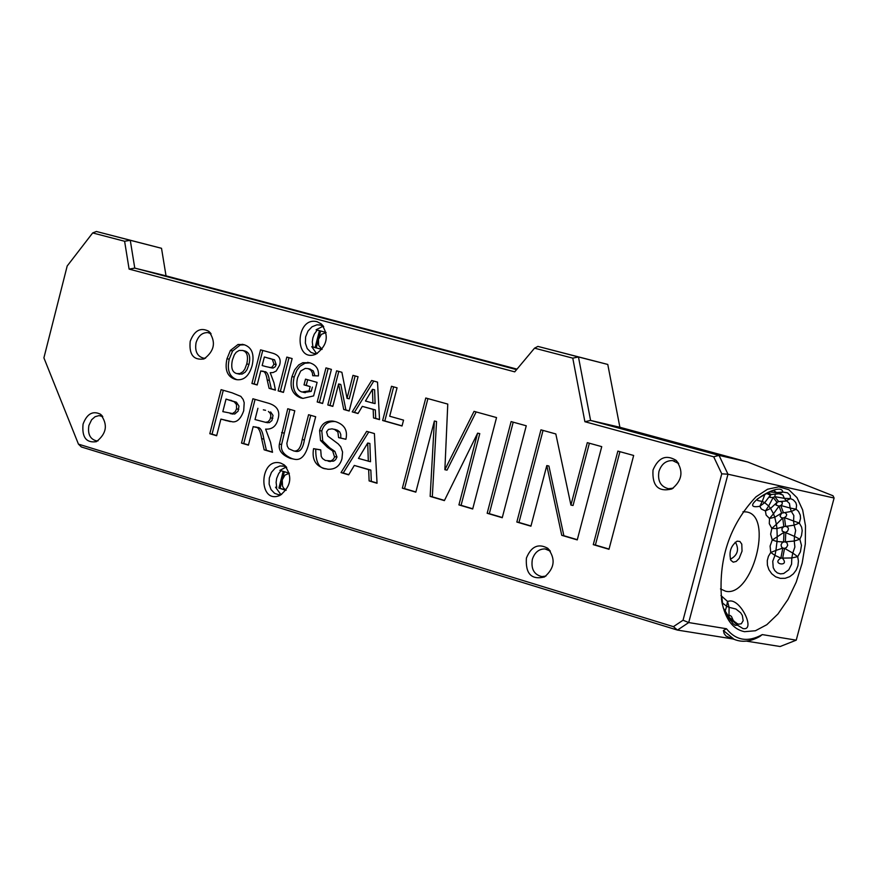 <?xml version="1.0" encoding="UTF-8"?>
<svg xmlns="http://www.w3.org/2000/svg" width="878" height="878" viewBox="0 0 878 878"><rect width="100%" height="100%" fill="white"/><g stroke="black" fill="none" stroke-linecap="round" stroke-linejoin="round"><path stroke-width="1.32" d="M713.693 456.801L721.76 473.824L683.04 620.23L673.415 626.662L78.449 444.136L43.9 357.862L67.189 265.99L92.684 232.933L124.61 241.263L129.099 269.096L514.727 371.855L534.537 348.171L572.774 358.147L584.891 421.714L713.693 456.801L719.016 455.364L590.587 420.441L619.89 427.268L747.606 461.971L833.002 495.752L834.1 498.024L727.972 474.208L719.016 455.364L747.606 461.971M584.891 421.714L590.587 420.441L578.459 356.962L537.896 346.404L607.774 364.447L619.89 427.268M721.76 473.824L727.972 474.208L688.714 622.557L726.479 628.747C735.962 640.589 747.902 642.542 762.291 634.596L759.799 636.473C750.536 641.686 741.965 642.63 734.107 639.316L723.384 630.547L726.479 628.747M683.04 620.23L688.714 622.557L677.454 630.086L732.965 638.965M633.664 455.473L608.992 549.288L593.276 544.645L617.86 451.105L633.664 455.473M243.974 344.67C251.887 347.238 254.609 354.207 252.129 365.566C249.231 375.619 244.216 380.339 237.093 379.724L235.15 379.329C227.27 376.662 224.548 369.792 227.007 358.707L230.376 350.476L238.059 344.461L243.974 344.67M304.029 384.882L305.511 379.131L317.101 382.369L313.611 395.912L302.987 398.382L300.88 397.954C292.363 394.661 289.4 387.516 291.979 376.552L294.657 369.836L298.739 364.93L302.833 362.702L309.638 362.779C316.124 364.798 319.032 369.177 318.396 375.916L312.722 375.707L312.403 372.909L310.856 370.176L308.134 368.628L305.281 368.387L300.682 371.032L297.554 377.803C295.765 385.892 297.269 390.633 302.043 392.016L309.067 390.908L310.175 386.605L304.029 384.882L306.235 385.376L307.684 379.746M275.44 390.139L269.107 388.339L267.186 379.922C266.199 373.556 264.421 370.648 261.863 371.207L260.788 370.911L257.177 384.97L251.92 383.477L260.557 349.85L271.664 352.912C278.853 354.745 281.476 358.85 279.555 365.237L276.208 371.021L273.091 372.546L270.215 372.7L273.936 382.643L275.44 390.139M327.801 404.967L336.614 370.823L341.882 372.283L347.04 398.327L352.978 375.345L358.037 376.739L349.181 411.025L343.715 409.477L338.612 383.971L332.817 406.393L327.801 404.967L329.996 405.449L338.787 371.427M292.144 358.564L283.44 392.4L278.128 390.897L286.821 357.094L292.144 358.564M209.809 433.721L221.102 389.656L232.099 392.817L240.857 396.395L243.162 399.501L244.205 402.717L243.7 410.783C240.923 418.543 237.236 422.241 232.659 421.857L220.905 419.102L216.647 435.74L209.809 433.721L212.048 434.16L223.286 390.293M331.401 369.386L322.599 403.496L317.199 401.97L325.979 367.893L331.401 369.386M241.505 443.105L252.897 398.766L267.549 402.958C277.031 405.482 280.499 410.959 277.953 419.377C276.164 426.269 272.048 429.518 265.628 429.122L270.534 442.347L272.52 452.291L264.157 449.821L261.622 438.638C260.316 430.198 257.978 426.335 254.609 427.037L253.193 426.62L248.43 445.157L241.505 443.105L243.733 443.555L255.081 399.391M358.015 413.527L352.21 411.881L371.657 380.492L377.518 382.117L379.526 419.629L373.523 417.928L373.172 409.433L362.296 406.371L358.015 413.527M287.743 408.753L294.788 410.761L286.854 443.346L287.315 446.276L288.774 448.713L293.801 450.963C298.015 451.643 300.803 447.824 302.175 439.527L308.573 414.712L315.674 416.743L309.594 440.339C306.499 454.87 301.275 461.137 293.921 459.128L290.366 458.393C281.849 454.98 278.194 450.205 279.391 444.081L287.743 408.753M389.7 416.238L403.551 420.134L402.025 425.995L382.643 420.507L391.511 386.276L397.065 387.813L389.7 416.238M377.046 483.262L369.122 480.914L368.661 469.664L354.306 465.439L348.676 474.855L341.026 472.584L366.664 431.35L374.401 433.567L377.046 483.262M335.769 421.692C344.549 424.656 347.918 430.516 345.888 439.285L338.59 437.617L337.898 432.031L334.573 429.463L332.049 428.848L328.438 429.397L326.572 431.888L327.801 436.092L338.249 443.917L340.741 446.792L342.574 452.038L341.981 458.711C339.885 466.02 335.242 469.532 328.043 469.247L324.158 468.446C315.334 465.691 311.8 459.095 313.556 448.669L320.722 449.854L321.216 456.351L322.522 458.535L325.31 460.456L330.852 460.928L332.981 459.644L334.606 457.197L332.663 450.941L327.439 447.308L320.525 440.504L319.603 430.538C321.502 423.865 325.903 420.716 332.806 421.078L335.769 421.692M402.365 488.179L425.775 398.008L447.769 404.089L444.872 469.708L474.054 411.354L496.542 417.566L472.693 508.988L458.92 504.905L477.621 433.15L444.389 500.614L430.154 496.399L434.38 421.023L415.832 492.163L402.365 488.179L404.538 488.607L427.915 398.601M526.262 425.786L502.249 517.724L487.169 513.268L511.106 421.594L526.262 425.786M516.835 522.037L540.947 429.836L555.818 433.951L570.93 505.069L587.305 442.655L601.737 446.639L577.252 539.904L561.744 535.317L546.796 465.57L530.927 526.196L516.835 522.037L518.975 522.443L543.043 430.418M317.068 321.71C295.579 316.091 293.757 363.174 315.839 354.218C327.56 345.526 329.36 335.407 321.238 323.883L317.068 321.71M83.059 424.129C81.786 437.299 86.231 443.138 96.404 441.667C106.787 433.491 108.115 424.326 100.399 414.175C92.706 410.52 86.922 413.845 83.059 424.129M653.012 470.015C652.036 485.94 658.324 492.251 671.889 488.958C682.316 480.475 683.721 470.937 676.115 460.368C666.062 454.299 658.368 457.515 653.012 470.015M526.394 558.112C525.406 573.817 531.442 580.106 544.503 576.956C554.764 568.165 555.84 558.606 547.74 548.278C538.291 543.131 531.179 546.412 526.394 558.112M190.208 341.29C188.902 354.558 193.5 360.452 203.992 358.948C214.671 350.959 216.251 341.74 208.744 331.269C200.601 327.088 194.422 330.424 190.208 341.29M280.664 463.079C258.823 456.856 257.912 505.168 280.071 495.346C291.408 486.192 292.78 476.03 284.165 464.857L280.664 463.079M92.684 232.933L96.404 231.485L161.519 248.298L166.03 275.846L516.999 369.133M834.1 498.024L796.236 640.161L780.158 646.515L746.388 641.116M732.932 638.954L726.062 636.078L724.163 633.631L723.384 630.547M762.291 634.596L796.236 640.161M744.511 631.688C732.932 629.372 725.36 619.264 721.771 601.397C717.919 560.076 729.3 525.231 755.947 496.86L767.548 489.244L778.775 486.829L788.828 489.704L796.972 497.617L802.646 509.931L805.488 525.746L805.313 543.899L802.163 563.127L796.247 582.081L787.983 599.444L777.952 613.996L766.834 624.697L755.42 630.755L744.511 631.688M735.138 542.275L735.577 542.417C739.265 549.584 737.619 555.148 730.65 559.099L730.266 559.001M733.251 562.172L736.236 561.426L739.177 558.375L742.031 551.143L741.789 544.151L739.902 541.463L737.103 541.166C730.792 545.765 728.707 552.141 730.847 560.296L733.251 562.172M742.975 511.753L746.563 511.951C773.935 515.869 752.15 597.852 725.557 591.212L720.476 588.929M773.869 490.604L776.613 492.591L782.77 492.053C781.409 479.739 735.292 510.601 759.821 506.299L761.347 509.053L765.418 510.952L766.121 515.068L769.512 518.503L769.282 523.65L771.839 528.402L770.632 534.219L772.256 539.981L777.228 536.787L777.008 541.539L783.56 541.978L782.046 542.867L781.036 544.898L781.541 547.016L782.814 548.081L780.86 558.145C770.719 564.258 790.189 567.254 782.605 558.408L784.559 548.344L782.814 548.081L775.922 550.429L777.008 541.539L772.256 539.981L770.094 546.061L770.741 552.46L775.922 550.429L774.967 555.379L770.741 552.46L768.404 556.345L767.273 560.669L767.416 565.202L768.898 569.668L771.718 573.729L775.647 576.813L780.355 578.361L785.217 578.295L789.651 576.692L793.372 573.85L796.181 570.118L797.915 565.805L798.431 561.196L797.707 556.641L791.813 557.958L791.561 564.181L788.795 569.811L783.67 573.532L780.432 573.872L777.315 572.906L774.835 570.667L773.222 567.66L772.75 561.251L774.967 555.379L780.86 558.145L791.813 557.958L792.757 553.074L797.707 556.641L800.396 551.867L801.471 545.37L799.847 539.224L794.239 541.046L794.886 547.027L792.757 553.074L784.559 548.344L786.414 547.576L787.698 545.304L786.984 542.911L785.349 541.924L785.799 532.244L787.533 531.234L788.466 528.951L787.829 527.316L785.59 526.284L784.504 517.636L786.414 515.957L786.644 514.343L785.217 512.752L783.33 512.532L780.761 505.487L782.133 504.257L782.32 502.446L780.619 501.426L778.676 501.59L786.842 500.987L789.476 503.467L790.134 508.033L796.148 509.207L791.363 511.446L793.844 515.551L793.569 521.005L799.32 523.047L794.085 525.198L795.677 530.411L794.458 536.359L799.847 539.224L801.493 535.602L802.207 530.652L801.603 527.129L799.32 523.047L800.527 518.448L800.297 515.166L798.519 511.38L796.148 509.207L796.576 505.168L795.764 502.545L793.295 499.878L790.518 498.627L786.227 500.734L784.361 498.342L790.518 498.627L790.178 495.477L787.533 492.832L782.77 492.053L779.423 493.787M770.247 495.335L769.984 497.42L773.167 497.453L768.667 505.991L770.577 508.417L777.052 502.392L775.998 505.113L779.038 506.101L773.485 513.795L774.747 517.241L781.607 513.136L780.026 516.143L781.168 517.592L782.726 517.987L776.393 524.298L776.931 528.545L783.813 526.635L781.903 528.666L782.232 531.157L794.458 536.359L794.239 541.046L783.56 541.978L784.01 532.298L777.228 536.787L776.931 528.545L771.839 528.402L776.393 524.298L774.747 517.241L769.512 518.503L773.485 513.795L770.577 508.417L765.418 510.952L768.667 505.991L764.683 502.666L759.821 506.299L762.247 501.448L757.692 500.537L757.396 499.395C753.247 500.778 777.173 487.136 774.528 490.659L774.341 490.681M793.569 521.005L794.085 525.198L783.813 526.635L782.726 517.987L784.504 517.636L793.569 521.005M790.134 508.033L791.363 511.446L781.607 513.136L779.038 506.101L780.761 505.487L790.134 508.033M779.181 493.798L782.847 494.972L784.361 498.342L774.791 496.652L775.384 493.853M779.412 493.787L777.601 493.787M769.501 491.889L776.613 492.591L778.698 493.787L771.433 494.512L767.756 492.668M770.379 495.214L764.683 502.666L762.247 501.448L764.957 494.127M778.676 501.59L774.791 496.652L773.167 497.453L777.052 502.392L778.676 501.59M771.564 494.457L770.423 495.181L766.351 493.37M723.252 607.839L732.823 623.49L735.215 625.334L737.531 625.213L743.051 628.582C755.662 631.128 741.372 600.19 730.112 600.947L727.5 601.375L720.937 595.525M721.42 599.224L721.782 596.93L722.561 603.076L726.633 606.237L727.5 601.375L729.102 607.335L735.929 609.036L740.692 612.822L742.349 615.478L743.161 620.702L741.328 623.764L738.442 624.17L736.763 623.325M730.079 619.528L735.962 622.535L737.531 625.213L732.943 621.108L730.606 620.702L729.399 618.507M724.899 612.01L726.633 606.237L729.102 607.335L728.96 616.466M721.87 601.935L722.331 604.141M729.552 619.078L726.325 615.116L729.552 619.078M734.326 621.372L727.774 616.334M729.135 617.157L726.249 614.962M728.938 616.235L729.914 615.379L731.451 616.411L733.382 620.768M280.071 488.3L286.162 490.144L283.748 488.311L282.518 486.149L282.233 479.882L280.071 488.3L278.897 488.08L283.199 471.365M285.998 490.374L278.897 488.08M280.938 494.643L275.527 487.202M286.129 467.096L279.862 470.367L289.367 473.209L284.977 475.108L282.233 479.882L284.34 471.705M276.713 487.411L276.12 482.329L276.669 478.422L278.655 473.626L280.949 470.685M321.985 349.455L311.734 346.667L322.039 349.389M316.596 353.604L311.734 346.667M323.115 326.232L316.091 329.766L326.067 332.444M312.897 346.942L312.294 341.849L312.864 337.92L314.258 334.2L317.221 330.073M317.309 353.494L314.335 353.571L310.889 352.341L307.223 348.588L305.357 343.079L305.632 336.845L308.002 331.061L312.019 326.781L316.947 324.816L320.481 325.047L323.708 326.638M320.602 330.973L316.267 347.82M326.089 332.521L321.403 334.353L318.44 339.369L318.659 345.405L322.083 349.334M315.103 347.545L319.449 330.666M609.047 549.068L595.394 545.029L619.934 451.676M593.276 544.645L595.394 545.029M237.082 379.724C229.421 376.969 226.798 370.132 229.224 359.212L232.593 350.981L240.276 344.977L244.479 344.813M238.673 373.995L242.163 374.05L245.138 372.206L247.047 369.594L248.979 364.403C250.713 356.688 249.308 352.21 244.775 350.97L244.139 350.827M232.418 359.98C230.782 367.695 232.187 372.217 236.632 373.556L239.935 373.556L242.921 371.712L244.83 369.1L246.762 363.909C248.496 356.183 247.091 351.694 242.558 350.465L239.2 350.432L236.226 352.243L234.327 354.833L232.418 359.98M238.059 344.461L240.276 344.977M302.844 398.36C294.514 394.99 291.628 387.878 294.185 377.046L296.863 370.329L300.024 366.236L305.039 363.207L310.055 362.888M310.175 386.605L306.235 385.376M309.067 390.908L311.262 391.39L312.37 387.099M304.029 392.433L311.262 391.39M314.928 375.784L313.303 370.944L309.561 368.958M257.21 384.827L254.148 383.96L262.752 350.454M275.407 389.986L271.324 388.822L269.403 380.404C268.405 374.05 266.638 371.153 264.08 371.701L260.788 370.911M269.381 367.432L273.135 368.047L275.253 366.73L276.186 364.655L274.54 359.826L264.366 356.995L262.171 365.544L266.067 366.631L270.49 367.564L272.224 367.037L273.98 364.15L272.334 359.321L274.54 359.826M269.107 388.339L271.324 388.822M251.92 383.477L254.148 383.96M272.334 359.321L264.366 356.995M347.04 398.327L349.235 398.81L355.14 375.938M332.85 406.262L329.996 405.449M338.612 383.971L340.796 384.465L345.91 409.96L343.715 409.477M349.214 410.893L345.91 409.96M283.473 392.268L280.334 391.379L289.005 357.697M278.128 390.897L280.334 391.379M234.206 401.773L226.041 399.095L222.825 411.639L232.527 413.549L235.205 411.705L236.555 408.863L236.489 404.549L234.206 401.773L236.434 402.245L226.041 399.095M230.19 413.571L234.755 414.01L238.081 411.156L238.992 406.13L236.434 402.245M216.69 435.543L212.048 434.16M220.905 419.102L230.387 421.616M322.632 403.364L319.394 402.442L328.152 368.497M317.199 401.97L319.394 402.442M263.345 409.839L265.562 410.311M257.912 408.27L255.015 419.552L265.496 422.296L267.966 421.857L269.963 419.618L270.874 416.062L270.402 413.505L268.427 411.453M265.101 422.241L269.348 422.669L271.906 420.573L273.036 415.426L270.633 411.914M248.485 444.959L243.733 443.555M253.193 426.62L256.837 427.487C260.195 426.785 262.533 430.648 263.85 439.077L266.374 450.26L264.157 449.821M272.476 452.06L266.374 450.26M358.092 413.406L354.394 412.364L373.787 381.085M379.526 419.475L375.707 418.4L375.356 409.916L362.296 406.371M372.92 403.112L375.093 403.595L374.632 389.81L372.448 389.316L365.457 401.016L372.92 403.112L372.448 389.316M352.21 411.881L354.394 412.364M373.172 409.433L375.356 409.916M373.523 417.928L375.707 418.4M294.492 451.094L296.007 451.402C300.221 452.082 303.009 448.274 304.381 439.977L310.735 415.327M293.504 459.084L292.583 458.821C284.066 455.419 280.411 450.644 281.608 444.52L289.916 409.367M402.069 425.863L384.816 420.979L393.651 386.869M382.643 420.507L384.816 420.979M377.035 483.032L371.306 481.331L370.845 470.092L354.306 465.439M369.122 480.914L371.306 481.331M368.661 469.664L370.845 470.092M358.476 458.415L370.505 461.729L369.89 443.478L367.706 443.028L358.476 458.415M341.026 472.584L343.221 473.012L368.76 431.954M348.786 474.669L343.221 473.012M368.321 461.29L367.706 443.028M327.461 469.17L326.364 468.874C319.098 468.698 315.564 462.113 315.762 449.119L320.711 449.931M345.899 439.241L340.785 438.067L340.774 434.478L339.731 431.954L337.514 430.242L334.309 429.309M328.57 461.246L333.64 461.126L335.605 459.666L336.987 457.032L334.869 451.391L329.634 447.758L322.731 440.954L321.798 430.999C323.697 424.337 328.098 421.188 335.001 421.55L335.484 421.616M338.59 437.617L340.785 438.067M313.556 448.669L315.762 449.119M444.872 469.708L447.034 470.147L476.161 411.936M415.887 491.965L404.538 488.607M434.38 421.023L436.542 421.495L432.316 496.816L430.154 496.399M444.477 500.416L432.316 496.816M477.621 433.15L479.772 433.622L461.082 505.322L458.92 504.905M472.748 508.779L461.082 505.322M502.304 517.515L489.32 513.674L513.213 422.175M487.169 513.268L489.32 513.674M570.93 505.069L573.049 505.487L589.379 443.225M530.981 525.988L518.975 522.443M546.796 465.57L548.915 466.02L563.863 535.712L561.744 535.317M577.307 539.685L563.863 535.712M281.597 494.523L278.611 494.72L274.616 493.337L271.028 489.573L269.14 484.14L269.305 478.027L271.478 472.309L275.275 468.029L280.016 465.955L284.11 466.207L286.711 467.458M205.573 358.169L203.509 358.169C197.166 356.314 194.686 351.167 196.057 342.716C198.307 335.813 202.247 332.444 207.899 332.608L211.093 333.816M98.073 440.811L96.339 440.833C90.039 439.088 87.559 433.962 88.897 425.446L91.619 419.772L95.054 416.732L98.995 415.601L102.77 416.556M545.94 576.067L541.88 576.594C534.065 574.706 530.883 568.988 532.331 559.407C534.625 552.427 538.851 548.937 544.997 548.915L550.341 551.121L547.74 548.278M673.228 488.157L668.487 488.717C660.64 486.675 657.457 480.914 658.939 471.442C661.43 464.045 665.996 460.434 672.636 460.599L678.694 463.54M78.449 444.136L81.336 446.957L677.454 630.086L673.415 626.662M124.61 241.263L130.273 240.298L96.404 231.485M129.099 269.096L134.773 268.108L130.273 240.298L161.519 248.298M516.582 369.638L134.773 268.108L166.03 275.846M534.537 348.171L537.896 346.404M572.774 358.147L578.459 356.962L607.774 364.447M246.762 363.909L248.979 364.403M235.15 379.329L236.797 379.691M227.007 358.707L229.224 359.212M242.558 350.465L244.775 350.97M230.376 350.476L232.593 350.981M300.88 397.954L302.592 398.327M291.979 376.552L294.185 377.046M302.833 362.702L305.039 363.207M308.134 368.628L310.329 369.133M273.98 364.15L276.186 364.655M267.186 379.922L269.403 380.404M261.863 371.207L264.08 371.701M268.492 358.136L270.698 358.652M229.356 400.05L231.583 400.522M236.555 408.863L238.772 409.324M225.383 420.408L227.611 420.869M270.589 417.873L272.806 418.334M254.609 427.037L256.837 427.487M261.622 438.638L263.85 439.077M302.175 439.527L304.381 439.977M281.608 432.58L283.824 433.03M279.391 444.081L281.608 444.52M290.366 458.393L292.583 458.821M333.75 429.199L335.945 429.66M324.158 468.446L326.364 468.874M319.603 430.538L321.798 430.999M320.525 440.504L322.731 440.954M327.439 447.308L329.634 447.758M332.663 450.941L334.869 451.391M334.792 456.593L336.987 457.032M728.367 637.56L734.107 639.316M321.096 325.244L319.46 324.838M237.565 373.743L239.782 374.237M244.358 344.802L242.141 344.286M309.78 362.855L307.574 362.351M305.281 392.707L303.075 392.225M269.897 367.509L272.114 368.003M230.53 413.615L232.758 414.076M265.496 422.296L267.713 422.757M296.007 451.402L293.801 450.963M335.001 421.55L332.806 421.078M330.304 461.598L328.109 461.159M286.382 467.03L284.165 464.857M284.011 466.185L282.486 465.889M323.433 326.254L321.238 323.883M210.599 333.135L208.744 331.269M207.899 332.608L209.238 332.927M102.122 415.744L100.399 414.175M99.993 415.656L101.168 415.887M544.997 548.915L546.731 549.233M678.442 463.299L676.115 460.368M672.636 460.599L674.644 461.049"/></g></svg>
